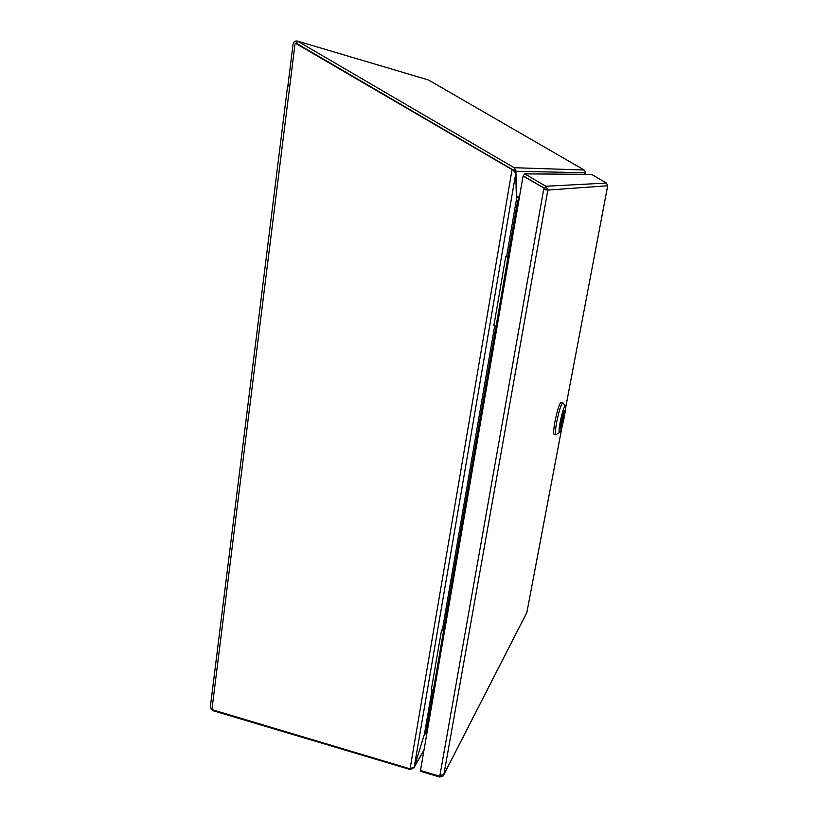 <?xml version="1.0" encoding="UTF-8"?>
<svg xmlns="http://www.w3.org/2000/svg" width="818" height="818" viewBox="0 0 818 818"><rect width="100%" height="100%" fill="white"/><g stroke="black" fill="none" stroke-linecap="round" stroke-linejoin="round"><path stroke-width="1.23" d="M444.9 629.022L442.078 629.543L441.495 630.412L443.55 630.954L433.346 690.147L444.133 630.095L444.747 629.942M433.346 690.147L431.321 689.584L441.495 630.412M434.552 689.001L433.939 689.185M443.55 630.954L444.133 630.095M607.692 185.747L547.835 190.083L544.062 189.479L544.297 188.171L523.53 176.034L544.676 188.396L546.097 186.238L547.835 190.083L543.643 189.51L439.941 775.311L443.816 774.789C443.254 776.354 442.068 776.936 440.268 776.558L440.462 775.444M545.473 189.674L544.89 188.385M439.941 775.311L439.767 776.272L440.227 775.392M439.767 776.272L420.483 770.515L523.07 176.044L544.297 188.171M606.557 183.109L591.557 174.357L524.727 173.886L523.07 176.044M543.878 188.201L544.062 189.479M524.727 173.886L545.892 186.248L544.676 188.396M545.892 186.248L606.588 183.058M420.871 770.638L420.749 771.354L439.992 777.1L440.268 776.558M440.288 775.403L439.992 777.1M565.483 408.601L607.692 185.768L606.486 183.058M526.455 613.347L526.915 612.232M561.097 402.282L561.076 402.272C559.379 403.611 557.334 410.084 554.941 421.71C553.551 429.481 553.275 433.704 554.123 434.368L555.851 434.757M556.301 434.522L555.872 434.757C555.044 434.092 555.32 429.869 556.71 422.098C559.113 410.472 561.148 403.99 562.835 402.65L563.152 403.09M564.389 416.638C562.487 425.892 560.851 431.168 559.461 432.487C558.755 432.068 558.991 428.612 560.156 422.119C562.15 412.456 563.827 407.149 565.166 406.209C565.78 406.924 565.524 410.401 564.389 416.638M563.755 417.456L564.267 410.217C563.326 410.994 562.17 414.675 560.811 421.27L560.31 428.468C561.26 427.671 562.406 424 563.755 417.456M560.054 427.528L562.886 417.262L563.653 410.973M560.995 420.36L562.712 418.131L563.04 416.423L561.373 418.571M562.712 418.131L561.864 417.937M509.133 256.76L505.718 256.709L507.968 257.128L496.086 326.106L508.469 256.964L509.093 256.995M496.086 326.106L493.868 325.656L505.718 256.709M497.221 325.799L496.598 325.799M287.885 85.87L293.089 44.07C293.723 41.565 295.175 40.573 297.466 41.115L427.855 79.775M210.318 707.079L211.913 709.625L408.489 768.378L410.084 768.705L414.215 767.059L515.78 173.222L513.254 170.267L295.134 43.078L289.756 86.156L287.629 85.849L210.318 707.079M424.225 734.881L414.143 767.458L410.401 769.585L212.608 710.556L211.003 708.991M212.69 709.86L212.608 710.556M428.54 80.031L584.144 170.011L514.133 167.71L297.885 41.319M514.133 167.71L515.861 170.226L512.641 169.684L296.494 43.354L297.517 41.207M512.385 169.786L295.134 43.078M410.401 769.585L410.544 768.767M585.075 173.242L584.901 174.316M584.144 170.011L585.361 171.78L584.727 174.316M519.174 198.6L516.853 197.138L515.861 170.226M512.6 170.011L512.017 169.776M433.295 690.136L426.168 731.476L424.92 732.672L414.215 767.059L424.051 749.85M506.618 256.504L516.424 199.48L515.78 173.222M516.424 199.48L516.567 200.809L518.673 201.514M425.125 733.511L424.307 734.901L426.28 732.754L426.976 732.918M512.968 169.858L513.612 170.563M519.471 196.903L516.362 197.056M516.066 171.657L514.542 171.402M426.168 731.476L427.17 731.762M518.653 201.647L517.508 201.443L507.998 256.607M426.28 732.754L426.403 731.548M516.455 200.246L518.765 200.942M519.205 198.396L518.428 198.477L518.029 200.809M516.904 201.054L517.958 201.392M426.475 731.568L426.321 732.734M547.835 190.083L443.857 774.605L526.874 612.437L562.17 426.096M211.913 709.625L289.756 86.156M410.084 768.705L512.007 169.837M300.359 45.869L301.198 46.115M408.683 768.429L408.56 769.145M514.399 171.269L585.248 172.71M424.43 734.206L432.068 689.789M442.487 629.216L494.685 325.82M496.025 326.085L443.837 628.95M607.702 185.768L565.483 408.652M562.191 426.014L526.884 612.416M526.843 612.58L443.816 774.789M559.461 432.487L555.923 434.767M561.076 402.272L562.835 402.65M565.166 406.209L562.876 402.661M297.466 41.115L428.233 79.888M424.01 750.116L414.143 767.458M424.44 734.615L424.951 733.726"/></g></svg>
